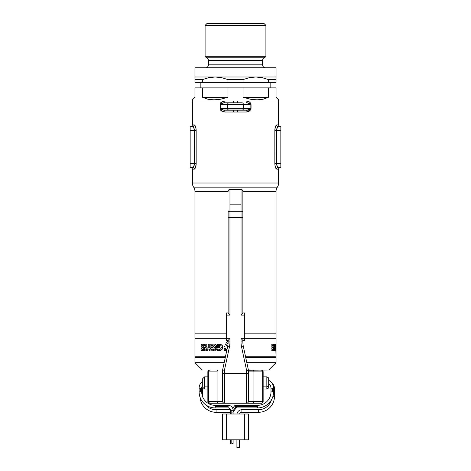 <?xml version="1.0" encoding="UTF-8"?>
<svg xmlns="http://www.w3.org/2000/svg" width="471" height="471" viewBox="0 0 471 471"><rect width="100%" height="100%" fill="white"/><g stroke="black" fill="none" stroke-linecap="round" stroke-linejoin="round"><path stroke-width="0.71" d="M193.675 166.41L192.421 167.305A1.843 1.766 -90 0 1 194.187 169.148L192.374 169.148L192.374 183.007A7.371 7.371 0 0 0 193.663 187.175A7.371 7.371 0 0 1 194.953 191.338L194.953 333.18L194.953 191.338L228.129 191.338L194.953 191.338A7.371 7.371 0 0 0 193.663 187.175L277.337 187.175A7.371 7.371 0 0 0 276.047 191.338A7.371 7.371 0 0 1 277.337 187.175A7.371 7.371 0 0 0 278.626 183.007L278.626 169.148A1.843 1.843 0 0 1 280.469 167.305A1.843 1.843 0 0 0 278.626 169.148L276.813 169.148A1.843 1.766 90 0 1 278.579 167.305L280.84 167.305L280.84 126.758L278.579 126.758L280.84 126.758L280.84 130.449L276.518 130.449L280.84 130.449L280.84 163.62L276.518 163.62L280.84 163.62L280.84 167.305L278.579 167.305A1.843 1.766 -90 0 0 276.813 169.148L275.506 167.541L274.887 164.72L274.84 130.449L275.229 127.364L276.147 125.339L276.813 124.915L278.626 124.915L278.626 100.959L246.056 100.959L249.271 101.854L250.513 103.008L251.055 104.644L251.055 108.33L250.507 109.967L248.523 111.509L246.056 112.016L224.944 112.016L221.694 111.097L220.805 110.361L220.605 109.272L220.805 102.613L222.712 101.371L224.944 100.959L192.374 100.959L192.374 124.915L194.187 124.915L194.847 125.339L195.765 127.353L196.16 130.449L196.113 164.709L194.853 168.724L194.187 169.148L192.374 169.148L192.374 183.007A7.371 7.371 0 0 0 193.663 187.175L277.337 187.175A7.371 7.371 0 0 0 278.626 183.007L192.374 183.007L278.626 183.007L278.626 169.148L276.813 169.148C275.747 168.889 275.088 167.046 274.84 163.62L274.84 130.449C275.088 127.029 275.747 125.186 276.813 124.915L275.629 126.222L274.87 129.525M276.047 191.338L242.871 191.338L276.047 191.338L276.047 333.18L276.047 191.338M194.953 333.18L226.286 333.18L194.953 333.18L194.953 338.343L226.286 338.343L194.953 338.343L194.953 333.18L226.286 333.18L194.953 333.18M244.714 333.18L276.047 333.18L244.714 333.18L276.047 333.18L276.047 338.343L276.047 333.18L244.714 333.18M196.024 128.577L194.776 125.257L192.374 124.915L192.374 100.959L278.626 100.959L278.626 99.852L278.626 100.959L224.944 100.959A1.843 0.453 -90 0 1 224.496 102.802L229.118 102.802L224.496 102.802C222.63 102.772 221.423 103.385 220.875 104.644L220.605 103.702L220.605 109.272L220.875 108.33L227.517 108.33L227.517 104.644L227.517 108.33L243.483 108.33L243.483 104.644L243.483 108.33L250.125 108.33L250.125 104.644L220.875 104.644L220.805 102.613L224.944 100.959L192.374 100.959L278.626 100.959L278.626 124.915C278.744 126.034 279.356 126.646 280.469 126.758M274.976 165.486L275.629 167.847L276.524 169.065M275.629 167.847L275.918 168.4M274.905 164.185L274.881 164.632M192.686 167.264L190.16 167.305L193.086 167.046L194.27 165.109L194.482 163.62L196.16 163.62C195.912 167.04 195.253 168.883 194.187 169.148L195.371 167.847L196.13 164.544M195.082 168.4L195.7 166.946M194.476 169.065L194.776 168.812M194.776 125.257L194.476 125.003M195.371 126.222L195.082 125.669M196.095 129.884L196.119 129.437M275.918 125.669L275.3 127.123M276.524 125.003L276.224 125.257M277.325 127.659L278.579 126.758L277.248 127.776L276.518 130.449L276.518 163.62L277.248 166.292L278.32 167.264M277.378 127.588L277.672 127.235M276.777 128.795L277.054 128.118M276.559 129.772L276.63 129.348M193.622 166.481L193.328 166.834M194.223 165.268L193.946 165.951M194.441 164.297L194.37 164.72M190.16 163.62L190.16 167.305L190.16 163.62L194.482 163.62L190.16 163.62L190.16 130.449L190.16 163.62M194.187 169.148A1.843 1.766 90 0 0 192.421 167.305C193.534 167.128 194.223 165.898 194.482 163.62L194.482 130.449L190.16 130.449L194.482 130.449L193.752 127.776L192.421 126.758L190.16 126.758L190.16 130.449L190.16 126.758L192.421 126.758A1.843 1.766 90 0 0 194.187 124.915C195.253 125.18 195.912 127.023 196.16 130.449L196.16 163.62L194.482 163.62L194.482 130.449L196.16 130.449L194.482 130.449C194.223 128.165 193.534 126.934 192.421 126.758L192.68 126.805M220.899 108.513L227.528 108.513L220.899 108.513M243.472 108.513L250.101 108.513L243.472 108.513M276.73 128.96L276.895 128.471M278.314 126.805L278.579 126.758A1.843 1.766 90 0 1 276.813 124.915L278.626 124.915M275.011 128.371L274.923 128.995M276.813 124.915A1.843 1.766 -90 0 0 278.579 126.758C277.466 126.94 276.777 128.165 276.518 130.449L274.84 130.449L276.518 130.449L276.518 163.62L274.84 163.62L276.518 163.62C276.777 165.904 277.466 167.134 278.579 167.305M277.531 166.675L276.842 165.451M276.695 164.98L276.577 164.408M194.27 165.109L194.105 165.592M195.989 165.698L196.077 165.074M194.187 124.915A1.843 1.766 -90 0 1 192.421 126.758M193.834 127.918L194.046 128.342M194.305 129.089L194.423 129.66M222.907 109.973L248.093 109.973M220.875 104.644L227.517 104.644A1.843 1.596 -90 0 1 229.118 102.802A1.843 1.596 90 0 0 227.517 104.644L243.483 104.644A1.843 1.596 -90 0 0 241.882 102.802L229.118 102.802L241.882 102.802A1.843 1.596 90 0 1 243.483 104.644L251.055 104.644L251.055 108.33C250.372 110.809 248.706 112.039 246.056 112.016L224.944 112.016L220.805 110.361L220.875 108.33C221.423 109.584 222.63 110.202 224.496 110.173L246.504 110.173A1.843 0.453 -90 0 0 246.056 112.016A1.843 0.453 90 0 1 246.504 110.173C248.37 110.202 249.577 109.584 250.125 108.33L243.483 108.33A1.843 1.596 90 0 1 241.882 110.173A1.843 1.596 -90 0 0 243.483 108.33L227.517 108.33A1.843 1.596 90 0 0 229.118 110.173A1.843 1.596 -90 0 1 227.517 108.33L220.875 108.33M247.687 102.913L246.504 102.802A1.843 0.453 90 0 1 246.056 100.959C248.664 100.906 250.331 102.13 251.055 104.644L250.125 104.644C249.577 103.39 248.37 102.772 246.504 102.802A1.843 0.453 -90 0 1 246.056 100.959L237.555 100.959L237.643 102.802L237.555 100.959L233.445 100.959L233.357 102.802L233.445 100.959L224.944 100.959A1.843 0.453 90 0 1 224.496 102.802L222.907 103.002M224.496 110.173A1.843 0.453 -90 0 1 224.944 112.016A1.843 0.453 90 0 0 224.496 110.173L231.814 110.173L224.496 110.173M233.357 110.173L233.445 112.016L233.357 110.173M237.643 110.173L237.555 112.016L237.643 110.173M250.125 108.33L251.055 108.33L250.125 108.33L250.125 104.644M270.148 87.871L270.148 82.343L270.148 87.871M200.852 82.343L200.852 87.871L200.852 82.343M265.909 25.393L264.066 23.55L206.934 23.55L205.091 25.393L265.909 25.393L205.091 25.393L205.091 56.726L265.909 56.726L265.909 25.393L265.909 56.726L205.091 56.726L206.934 57.792A2.95 2.95 0 0 1 208.406 60.341L208.406 64.833A2.95 2.95 0 0 1 205.456 67.783A2.95 2.95 0 0 0 208.406 64.833L262.594 64.833L262.594 60.341L208.406 60.341A2.95 2.95 0 0 0 206.934 57.792L264.066 57.792L265.909 56.726L264.066 57.792A2.95 2.95 0 0 0 262.594 60.341A2.95 2.95 0 0 1 264.066 57.792L206.934 57.792L205.091 56.726L205.091 25.393L206.934 23.55L264.066 23.55L265.909 25.393M215.482 76.997L221.688 77.68L227.952 79.581L227.952 82.343L243.048 82.343L243.048 79.581L227.952 79.581L227.952 82.343L202.501 82.343L202.501 79.581L194.953 79.581L194.953 82.343L202.501 82.343L202.501 79.581L208.765 77.68L215.229 76.997L276.047 76.997L276.047 67.783L194.953 67.783L194.953 76.997L215.229 76.997L208.777 77.68L215.229 76.997L221.676 77.68L227.952 79.581L243.048 79.581L249.312 77.68L255.771 76.997L262.223 77.68L268.499 79.581L268.499 82.343L276.047 82.343L276.047 79.581L268.499 79.581L268.499 82.343L243.048 82.343L243.048 79.581L249.312 77.68L252.521 77.173L249.318 77.68M246.504 110.173L250.348 110.173M277.978 99.204L276.047 97.273L278.626 99.852L276.047 97.273L276.047 87.871L268.499 87.871L268.499 97.273L263.201 99.204L257.066 99.852L250.278 99.204L243.048 97.273L243.048 87.871L227.952 87.871L227.952 97.273L220.722 99.204L213.934 99.852L207.799 99.204L202.501 97.273L202.501 87.871L194.953 87.871L194.953 97.273L192.374 99.852L192.374 100.959L192.374 99.852L194.953 97.273L193.022 99.204M265.544 67.783A2.95 2.95 0 0 1 262.594 64.833A2.95 2.95 0 0 0 265.544 67.783M256.03 76.997L194.953 76.997L194.953 82.343L276.047 82.343L276.047 76.997L255.771 76.997L249.324 77.68M255.771 76.997L262.223 77.68L268.499 79.581L262.223 77.68L268.499 79.581L276.047 79.581L276.047 77.167M194.953 79.581L194.953 77.68L194.953 79.581L202.501 79.581L208.771 77.68M218.473 77.173L221.676 77.68M202.836 79.446L202.501 79.581M211.979 77.173L215.229 76.997M194.953 76.997L194.953 67.783L276.047 67.783L276.047 76.997M262.594 60.341L208.406 60.341L208.406 64.833L262.594 64.833L262.594 60.341M276.047 97.273L276.047 87.871L268.499 87.871L268.499 97.273L243.048 97.273L243.048 87.871L268.499 87.871L227.952 87.871L227.952 97.273L220.722 99.204L213.934 99.852L207.799 99.204L202.501 97.273L227.952 97.273L202.501 97.273L202.501 87.871L227.952 87.871L194.953 87.871L194.953 97.273M243.048 97.273L268.499 97.273L263.201 99.204L257.066 99.852L250.278 99.204L243.048 97.273M250.337 370.041L261.305 370.041A1.843 1.843 0 0 1 263.148 371.884L263.148 401.374L262.659 401.374L262.265 402.676L261.57 403.182L253.009 403.217L261.305 403.217C262.424 403.105 263.036 402.493 263.148 401.374L263.148 371.884A1.843 1.843 0 0 0 261.305 370.041L262.265 370.583L262.659 371.884A1.843 1.36 -90 0 0 261.305 370.041L253.009 370.041A1.843 0.924 -90 0 1 253.928 371.884L262.659 371.884L262.659 401.374L263.148 401.374A1.843 1.843 0 0 1 261.305 403.217A1.843 1.36 -90 0 0 262.659 401.374L248.4 401.374L248.4 370.041L253.009 370.041A1.843 0.924 90 0 1 253.928 371.884L248.4 371.884L253.928 371.884L253.928 401.374L262.659 401.374L262.659 371.884L253.928 371.884L253.928 401.374L248.4 401.374L248.4 370.041L243.366 346.532A22.119 22.119 0 0 1 242.871 341.899L242.871 340.521L241.028 338.343L244.714 338.343L244.714 315.117L244.714 340.551L242.871 340.551L244.714 340.551L244.714 338.343L276.047 338.343L241.028 338.343L241.028 341.899L242.871 341.899L242.871 340.521L241.028 338.343L241.028 341.899A23.962 23.962 0 0 0 241.558 346.915L246.557 370.235L246.557 373.727L224.443 373.727L224.443 370.235L229.442 346.915A23.962 23.962 0 0 0 229.972 341.899L229.972 338.343L228.129 340.521L228.129 341.899L229.972 341.899L229.972 338.343L228.129 340.521L228.129 341.899A22.119 22.119 0 0 1 227.634 346.532L222.6 370.041L202.324 370.041L194.953 362.67L194.953 357.507L225.285 357.507L194.953 357.507L194.953 362.67L224.178 362.67L194.953 362.67L202.324 370.041L222.6 370.041L222.6 401.374L217.072 401.374L217.072 371.884L208.341 371.884L208.341 401.374L217.072 401.374L217.072 371.884A1.843 0.924 -90 0 1 217.991 370.041L212.044 370.041M276.047 357.507L245.715 357.507L276.047 357.507L276.047 362.67L276.047 357.507M246.822 362.67L276.047 362.67L246.822 362.67M258.956 370.041L268.676 370.041L276.047 362.67L268.676 370.041L246.557 370.235L246.557 373.727L224.443 373.727L224.443 403.217L224.002 403.217M272.362 357.507L272.362 356.771L272.362 357.507M198.638 356.771L198.638 357.507L198.638 356.771M194.953 338.343L226.286 338.343L194.953 338.343L194.953 356.771L225.444 356.771L194.953 356.771L194.953 338.343M251.019 338.343L276.047 338.343L276.047 344.177L276.047 338.343L251.019 338.343M276.047 349.011L276.047 344.177L275.7 344.189L276.047 356.771L245.556 356.771L276.047 356.771L276.047 349.011L275.7 349.035L275.7 344.189L276.047 344.177L276.024 345.06M201.888 349.564L202.236 350.359L202.365 349.564L202.365 350.612L201.835 349.853L201.712 350.595L201.888 349.564L201.712 350.595L201.835 349.853L202.365 350.612L202.365 349.564L202.236 350.359L201.888 349.564M209.277 349.8L210.037 349.564L209.613 350.612L208.971 349.564L209.395 350.612L210.037 349.564L209.277 349.8M213.646 349.971L214.164 349.564L214.164 350.612L213.257 350.395L213.498 349.564L213.257 350.395L214.164 350.612L214.164 349.564L213.646 349.971M271.944 349.564L272.209 350.359L272.309 349.564L272.309 350.612L271.902 349.853L271.802 350.595L271.944 349.564L271.802 350.595L271.902 349.853L272.309 350.612L272.309 349.564L272.209 350.359L271.944 349.564M275.394 349.8L275.47 350.612L275.394 349.8M276.006 349.971L276.03 350.612L276.006 349.971M275.388 347.886L275.635 349.035L274.776 349.035L275.129 344.189L275.388 347.886L275.129 344.189L274.776 349.035L275.635 349.035L275.388 347.886M274.057 347.886L274.664 347.886L274.664 349.035L273.486 349.035L274.257 345.408L273.463 345.408L273.463 344.189L274.728 344.189L274.057 347.886L274.728 344.189L273.463 344.189L273.463 345.408L274.257 345.408L273.486 349.035L274.664 349.035L274.664 347.886L274.057 347.886M273.18 349.035L271.802 349.035L271.802 347.886L272.668 347.886L272.668 347.221L271.849 347.221L271.849 346.103L272.668 346.103L272.668 345.343L271.802 345.343L271.802 344.189L273.18 344.189L273.18 349.035L273.18 344.189L271.802 344.189L271.802 345.343L272.668 345.343L272.668 346.103L271.849 346.103L271.849 347.221L272.668 347.221L272.668 347.886L271.802 347.886L271.802 349.035L273.18 349.035M273.934 350.612L273.586 349.564L273.716 349.971L273.934 349.564L273.934 350.612L273.934 349.564L273.851 349.971L273.586 349.564L273.58 350.241L273.934 350.612M275.835 349.564L275.718 350.612L275.835 349.564M275.04 350.43L274.999 349.564L275.04 350.43M274.552 350.612L274.469 349.494L274.552 350.612M273.05 349.723L273.145 350.612L272.815 350.612L273.05 349.723L272.815 350.612L273.145 350.612L273.05 349.723M227.723 340.992L227.063 341.728L227.723 340.992M226.463 342.505L225.939 343.341L226.463 342.505M225.45 344.195L225.056 345.102L225.45 344.195M224.744 346.038L224.555 347.009L224.744 346.038M227.534 347.009L224.555 347.009L227.534 347.009M225.597 349.388L227.022 349.388L225.597 349.388L225.597 348.352L225.597 349.388M224.225 348.352L225.597 348.352L224.225 348.352L224.19 350.612L224.225 348.352M226.763 350.612L224.19 350.612L226.763 350.612M217.355 347.527L217.355 344.407L217.914 344.23L220.84 344.366L222.271 345.514L222.636 346.397L222.2 349.194L219.939 350.648L217.355 350.265L217.355 348.923L219.492 349.453L220.552 349.052L221.329 347.486L220.728 345.826L218.585 345.39L218.585 346.326L219.757 346.326L219.757 347.527L217.355 347.527L219.757 347.527L219.757 346.326L218.585 346.326L218.585 345.39L220.728 345.826L221.329 347.486L220.552 349.052L219.492 349.453L217.355 348.923L217.355 350.265L219.05 350.695L220.805 350.389L221.923 349.582L222.589 348.316L222.271 345.514L219.969 344.136L217.355 344.407L217.355 347.527M210.814 344.189L214.911 344.107L215.883 344.519L216.713 345.991L216.266 348.269L214.911 349.093L210.814 349.035L210.814 347.886L212.692 347.886L212.515 347.221L210.867 347.221L210.867 346.103L212.515 346.103L212.692 345.343L210.814 345.343L210.814 344.189L210.814 345.343L212.692 345.343L212.515 346.103L210.867 346.103L210.867 347.221L212.515 347.221L212.692 347.886L210.814 347.886L210.814 349.035L215.418 348.946L216.266 348.269L216.742 346.591L216.277 344.913L214.911 344.107L210.814 344.189M209.259 347.886L210.425 347.886L210.425 349.035L207.134 349.035L207.134 347.886L208.259 347.886L208.259 344.189L209.259 344.189L209.259 347.886L209.259 344.189L208.259 344.189L208.259 347.886L207.134 347.886L207.134 349.035L210.425 349.035L210.425 347.886L209.259 347.886M205.356 347.886L206.822 347.886L206.822 349.035L204.22 349.035L204.332 347.816L205.803 345.408L204.184 345.408L204.184 344.189L206.999 344.189L206.822 345.59L205.356 347.886L206.822 345.59L206.999 344.189L204.184 344.189L204.184 345.408L205.803 345.408L204.332 347.816L204.22 349.035L206.822 349.035L206.822 347.886L205.356 347.886M203.696 349.035L201.712 349.035L201.712 347.886L202.883 347.886L202.883 347.221L201.765 347.221L201.765 346.103L202.883 346.103L202.883 345.343L201.712 345.343L201.712 344.189L203.696 344.189L203.696 349.035L203.696 344.189L201.712 344.189L201.712 345.343L202.883 345.343L202.883 346.103L201.765 346.103L201.765 347.221L202.883 347.221L202.883 347.886L201.712 347.886L201.712 349.035L203.696 349.035M215.901 350.612L215.182 349.564L216.372 349.57L215.901 350.612L216.372 349.57L215.182 349.564L215.901 350.612M205.091 350.612L204.479 350.565L204.414 349.564L204.661 349.971L205.091 349.564L205.091 350.612L205.091 349.564L204.926 349.971L204.414 349.564L204.402 350.241L205.091 350.612M211.726 349.564L212.068 350.465L212.244 349.564L212.244 350.612L211.585 349.765L210.937 350.612L210.937 349.564L211.126 350.465L211.726 349.564L211.126 350.465L210.937 349.564L210.937 350.612L211.585 349.765L212.244 350.612L212.244 349.564L212.068 350.465L211.726 349.564M207.964 350.43L207.499 350.612L207.817 349.564L207.964 350.43L207.817 349.564L207.499 350.612L207.964 350.43M206.522 350.612L206.31 349.688L205.939 350.612L206.186 349.511L206.651 349.694L206.681 350.612L206.31 349.494L205.939 350.612L206.31 349.688L206.522 350.612M203.478 349.723L203.107 349.723L203.631 349.564L203.631 350.612L203.107 350.612L203.478 349.723L203.107 350.612L203.631 350.612L203.631 349.564L203.107 349.723L203.478 349.723M209.677 349.971L209.342 349.971L209.513 350.389L209.677 349.971L209.513 350.389L209.342 349.971L209.677 349.971M204.926 350.13L204.591 350.383L204.926 350.13M213.969 350.43L213.469 350.283L213.969 350.43M215.971 349.971L215.771 350.389L215.583 349.971L215.971 349.971L215.583 349.971L215.771 350.389L215.971 349.971M215.5 346.214L214.211 345.296L213.622 345.997L213.569 347.009L214.882 347.945L215.465 347.221L215.5 346.214L215.465 347.221L214.882 347.945L213.569 347.009L213.622 345.997L214.211 345.296L215.5 346.214M226.251 345.791L227.781 345.791L226.251 345.791L226.651 344.79L226.251 345.791M227.175 343.854L227.758 342.953L227.175 343.854M228.076 342.517L227.758 342.953L228.076 342.517M275.482 349.971L275.447 350.389L275.482 349.971M273.851 350.13L273.716 350.43L273.851 350.13M276.018 350.43L276.018 350.13L276 350.43M276.047 347.945L276 347.009L276.047 347.945M276.006 345.997L276 347.009L276.006 345.997M229.972 189.424L241.028 189.424C242.147 189.536 242.759 190.154 242.871 191.267L242.871 210.814A1.843 0.948 0 0 1 241.028 211.762L241.028 217.461L242.871 217.461L242.871 210.814A1.843 0.948 180 0 1 241.028 211.762L229.972 211.762A1.843 0.948 0 0 1 228.129 210.814L228.129 217.461L241.028 217.461L241.028 315.117L242.871 312.938L242.871 217.461L228.129 217.461L228.129 312.938L229.972 315.117L226.286 315.117L226.286 312.909L226.286 338.343L229.972 338.343L226.286 338.343L226.286 340.551L226.286 315.117L229.972 315.117L229.972 211.762A1.843 0.948 180 0 1 228.129 210.814L228.129 312.938L229.972 315.117L229.972 189.424A1.843 1.843 0 0 0 228.129 191.267A1.843 1.843 0 0 1 229.972 189.424L229.972 211.762L241.028 211.762L241.028 204.167L229.972 204.167L241.028 204.167L241.028 189.424L241.028 315.117L242.871 312.938L242.871 191.715M244.714 315.117L244.714 312.909L242.871 312.909L244.714 312.909L244.714 315.117L241.028 315.117L244.714 315.117M242.671 340.197L242.871 340.521L242.677 340.197M228.329 313.262L228.129 312.938L228.323 313.262M220.663 403.217L217.991 403.217A1.843 0.924 -90 0 1 217.072 401.374L207.852 401.374L207.852 371.884L208.341 371.884L208.735 370.583L209.695 370.041A1.843 1.36 90 0 0 208.341 371.884L207.852 371.884A1.843 1.843 0 0 1 209.695 370.041C208.576 370.153 207.964 370.765 207.852 371.884L207.852 401.374L208.341 401.374A1.843 1.36 90 0 0 209.695 403.217A1.843 1.843 0 0 1 207.852 401.374A1.843 1.843 0 0 0 209.695 403.217L217.991 403.217L209.695 403.217L208.441 402.081L208.341 371.884L217.072 371.884A1.843 0.924 90 0 1 217.991 370.041M246.998 403.217L253.009 403.217A1.843 0.924 -90 0 0 253.928 401.374A1.843 0.924 90 0 1 253.009 403.217L250.337 403.217M246.557 403.217L224.443 403.217L246.557 403.217L246.557 373.727L246.557 403.217A1.843 1.843 0 0 0 248.4 401.374A1.843 1.843 0 0 1 246.557 403.217M217.072 401.374A1.843 0.924 90 0 0 217.991 403.217L224.443 403.217A1.843 1.843 0 0 1 222.6 401.374L217.072 401.374M248.4 373.727L246.557 373.727L248.4 373.727M222.6 401.374A1.843 1.843 0 0 0 224.443 403.217L224.443 373.727L222.6 373.727L222.6 401.374M241.558 346.915L246.557 370.235L248.4 370.041L243.366 346.532L241.558 346.915L243.366 346.532A22.119 22.119 0 0 1 242.871 341.899L241.028 341.899A23.962 23.962 0 0 0 241.558 346.915M222.6 370.041L222.6 373.727L224.443 373.727L224.443 370.235L222.6 370.041L224.443 370.235L229.442 346.915L227.634 346.532L222.618 369.947M227.634 346.532L229.442 346.915A23.962 23.962 0 0 0 229.972 341.899L228.129 341.899A22.119 22.119 0 0 1 227.634 346.532M248.382 369.947L253.009 370.041M226.286 340.551L228.129 340.551L226.286 340.551M228.129 312.909L226.286 312.909L228.129 312.909M262.659 371.884L263.148 371.884L262.659 371.884M266.833 386.874L266.833 389.028L266.833 386.874L263.148 386.874L266.833 386.874L266.833 376.859L266.833 386.874L268.676 386.191L266.833 386.874M268.676 387.963L268.676 386.191L268.676 387.951L266.833 389.028L263.148 389.028M204.538 386.874L204.538 389.028L204.538 386.874L207.852 386.874L204.538 386.874L204.538 376.859L204.538 386.874M202.324 379.073L202.324 386.815L202.324 379.073L204.538 376.859L207.852 376.859M268.676 377.925L268.676 386.191L268.676 377.925L266.833 376.859L263.148 376.859M248.4 439.802L248.4 413.997L222.6 413.997L222.6 439.802L248.4 439.802L248.4 413.997L226.286 413.997L226.286 439.802L244.714 439.802L244.714 413.997L244.714 439.802L248.4 439.802M222.6 413.997L222.6 439.802L226.286 439.802L226.286 413.997L222.6 413.997M231.814 410.312L233.104 410.312A4.975 4.975 0 0 0 228.129 405.337L228.129 407.915A2.396 2.396 0 0 1 230.525 410.312L231.814 410.312L230.525 410.312A2.396 2.396 0 0 0 228.129 407.915L228.129 406.626L215.153 406.626L215.153 407.915A16.032 16.032 0 0 1 199.121 391.884L200.41 391.884L200.41 388.198L199.121 388.198A8.661 8.661 0 0 1 202.324 381.469A8.661 8.661 0 0 0 199.121 388.198L201.7 388.198A6.082 6.082 0 0 1 202.324 385.508A6.082 6.082 0 0 0 201.7 388.198L200.41 388.198L200.41 391.884L201.7 391.884A13.453 13.453 0 0 0 215.153 405.337A13.453 13.453 0 0 1 201.7 391.884L199.121 391.884A16.032 16.032 0 0 0 215.153 407.915L215.153 405.337L215.153 406.626L228.129 406.626L228.129 405.337A4.975 4.975 0 0 1 233.104 410.312L231.814 410.312L231.814 413.997L231.814 410.312M268.676 380.391A8.661 8.661 0 0 1 273.574 388.198L270.996 388.198A6.082 6.082 0 0 0 268.676 383.418A6.082 6.082 0 0 1 270.996 388.198L272.285 388.198L272.285 391.884L272.285 388.198L273.574 388.198A8.661 8.661 0 0 0 268.676 380.391M235.188 405.378L235.141 406.626L257.543 406.626L257.543 407.915A16.032 16.032 0 0 0 273.574 391.884A16.032 16.032 0 0 1 257.543 407.915L257.543 406.626L235.141 406.626L236.024 407.874L234.905 405.884L235.188 405.378L235.853 406.185M257.543 405.337A13.453 13.453 0 0 0 270.996 391.884L272.285 391.884L270.996 391.884A13.453 13.453 0 0 1 257.543 405.337L257.543 406.626L257.543 405.337L235.047 405.337M216.083 412.308A16.032 16.032 0 0 1 200.087 397.365A16.032 16.032 0 0 0 216.083 412.308L216.083 409.729L230.454 409.729L216.083 409.729A13.453 13.453 0 0 1 205.703 404.836A13.453 13.453 0 0 0 216.083 409.729L216.083 412.308L230.525 412.308L216.083 412.308M202.836 387.327A6.082 6.082 0 0 0 202.63 388.905L202.63 396.276L202.63 388.905A6.082 6.082 0 0 1 202.836 387.327M270.613 381.669A8.661 8.661 0 0 1 274.505 388.905L274.505 396.276A16.032 16.032 0 0 1 258.473 412.308L241.882 412.308L241.882 409.729A4.975 4.975 0 0 0 236.96 413.997A4.975 4.975 0 0 1 241.882 409.729L258.473 409.729A13.453 13.453 0 0 0 271.426 399.903A13.453 13.453 0 0 1 258.473 409.729L241.882 409.729L241.882 412.308A2.396 2.396 0 0 0 239.598 413.997A2.396 2.396 0 0 1 241.882 412.308L258.473 412.308L258.473 409.729L258.473 412.308A16.032 16.032 0 0 0 274.505 396.276L272.962 396.276L274.505 396.276L274.505 388.905L273.574 388.905L274.505 388.905A8.661 8.661 0 0 0 270.613 381.669M269.047 383.73A6.082 6.082 0 0 0 268.676 383.518A6.082 6.082 0 0 1 269.047 383.73M231.814 443.488L231.814 439.802L231.814 443.488L233.104 443.488L231.814 443.488M233.104 410.63L235.606 407.456L233.104 410.63M236.907 447.45L236.907 439.802L236.907 447.45L239.486 447.45L239.486 439.802L239.486 447.45L236.907 447.45M201.7 388.905L202.63 388.905L201.7 388.905M236.307 407.368L236.289 407.839M273.574 391.884L272.285 391.884L273.574 391.884L273.574 388.198M249.53 103.661L247.04 102.825L248.588 103.161L249.924 104.062M221.47 103.661L223.96 102.825L222.412 103.161L221.076 104.062M249.53 109.313L247.04 110.149L248.588 109.814L249.924 108.913M221.47 109.313L223.96 110.149L222.412 109.814L221.076 108.913M192.374 169.148C192.256 168.035 191.644 167.423 190.531 167.305M192.374 124.915C192.256 126.034 191.644 126.646 190.531 126.758M202.324 386.815L204.538 389.028L207.852 389.028M230.525 443.488L230.525 439.802M230.525 413.997L230.525 410.312M228.129 407.915L215.153 407.915M199.121 391.884L199.121 388.198M270.996 388.198L270.996 391.884M257.543 407.915L236.165 407.915M232.668 408.269L234.941 405.39M232.809 412.255L236.271 407.862M201.7 388.198L201.7 391.884M215.153 405.337L228.129 405.337M233.104 443.488L233.104 439.802M233.104 413.997L233.104 410.312"/></g></svg>

